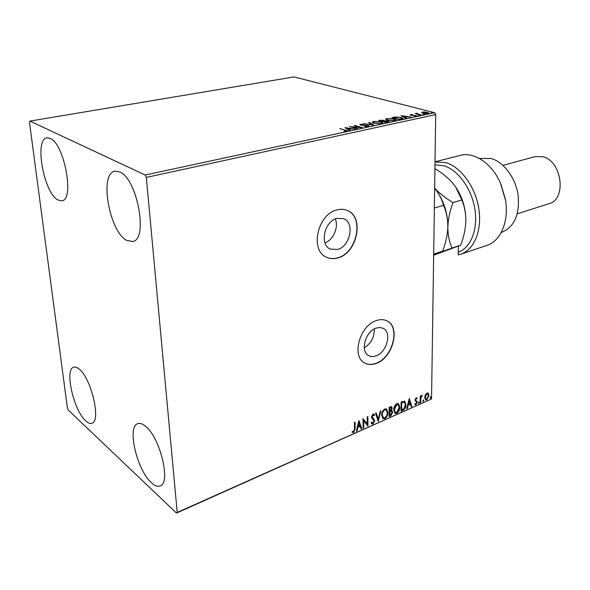 <?xml version="1.0" encoding="UTF-8"?>
<svg xmlns="http://www.w3.org/2000/svg" width="590" height="590" viewBox="0 0 590 590"><rect width="100%" height="100%" fill="white"/><g stroke="black" fill="none" stroke-linecap="round" stroke-linejoin="round"><path stroke-width="0.89" d="M335.334 218.956C338.889 227.069 333.343 239.938 325.002 242.933M374.252 328.947C374.466 337.119 371.14 343.41 364.266 347.812M376.221 355.792C386.966 352.142 392.04 332.236 383.153 328.306L379.783 327.457L376.014 328.136C365.269 331.506 359.952 351.537 368.662 355.6C370.896 356.803 373.411 356.869 376.221 355.792M337.635 249.459C350.335 246.34 355.018 222.622 343.601 218.669L336.956 218.381C324.257 221.162 319.271 244.961 330.415 249.113L337.635 249.459M338.026 257.852C357.606 252.889 364.709 216.36 346.986 210.342C343.889 209.118 340.548 208.978 336.979 209.922C317.405 214.067 309.58 250.794 326.654 257.284C330.171 258.885 333.962 259.076 338.026 257.852M326.602 257.262C330.083 258.796 333.822 258.958 337.812 257.756C357.363 252.808 364.495 216.368 346.839 210.283M376.479 363.293C393.051 357.555 400.772 326.904 386.988 320.894C383.788 319.308 380.181 319.219 376.162 320.643C359.598 325.732 351.293 356.662 364.65 362.983C368.145 364.893 372.084 364.996 376.479 363.293M364.591 362.953C368.057 364.782 371.951 364.863 376.273 363.182C392.807 357.452 400.551 326.904 386.848 320.82M85.734 420.869C73.639 410.456 64.273 369.082 73.728 367.179C75.284 366.692 77.113 367.341 79.222 369.134C91.376 378.389 101.391 421.599 91.878 423.273C90.137 423.863 88.087 423.06 85.734 420.869M57.909 199.966C43.844 193.092 34.036 138.938 46.957 137.831L50.15 138.385C64.398 143.643 74.783 200.187 61.876 200.814L57.909 199.966M126.68 240.366C109.261 231.656 98.98 173.165 114.903 171.166L119.711 171.926C137.404 178.623 148.496 239.975 132.632 241.539L126.68 240.366M151.35 482.65C136.88 470.046 126.739 426.548 137.75 423.672C139.948 422.882 142.566 423.775 145.612 426.349C160.163 437.566 171.196 483.225 160.133 485.946C157.663 486.898 154.735 485.799 151.35 482.65M29.5 122.41L67.43 408.169L68.219 410.043L176.469 513.079L177.207 512.43L146.335 177.406L145.206 175.024L29.92 121.097L29.5 122.41M421.644 112.683L422.462 112.071L425.132 111.938L429.203 113.103L428.333 113.575L423.015 113.332L421.644 112.683M420.832 115.146L415.168 113.664L417.55 113.199L417.204 113.619L417.735 113.973L421.489 114.998L420.832 115.146M410.507 114.608L412.58 114.549L411.355 115.116L416.769 115.883L414.106 116.267L415.463 116.009L415.36 115.596L410.721 115.271L410.021 114.88L410.507 114.608L410.5 115.205M401.598 119.276L399.548 119.718L391.871 117.624L395.573 116.975L401.2 117.535L403.132 118.568L401.598 119.276M386.273 122.573L378.625 120.434L383.847 120.249L384.628 120.876L388.006 121.12L388.987 121.71L386.273 122.573M374.008 125.205L363.455 123.649L372.216 124.66L368.684 122.543L369.451 122.381L374.008 125.205M357.769 128.694L349.494 126.607L359.812 127.27L354.177 125.618L354.9 125.464L362.467 127.683L352.134 127.027L357.769 128.694M344.885 130.154L339.892 128.642L347.355 130.788L343.904 131.319L346.197 130.729L344.885 130.154M145.206 175.024L434.631 112.705L293.982 76.921L29.92 121.097M344.892 127.588L355.593 129.166L351.389 128.819L348.727 129.387L350.172 130.324L349.376 130.501L344.892 127.588M368.344 126.518L364.583 126.481L367.504 126.304L368.057 125.995L367.511 125.655L362.031 125.316L359.73 124.586L363.477 124.188L361.176 124.424L360.778 124.638L361.198 124.896L368.234 125.5L369.119 126.068L368.344 126.518M374.097 123.295L372.231 122.182L373.529 121.415L381.044 121.791L382.91 122.912L381.597 123.671L374.097 123.295M387.527 120.426L385.624 119.32L386.87 118.59L394.334 118.959L396.237 120.072L394.983 120.795L387.527 120.426M400.964 115.699L411.562 117.137L407.454 116.82L405.013 117.344L406.599 118.199L405.861 118.361L400.964 115.699M418.192 115.448L419.593 115.382L418.192 115.448M423.229 114.364L424.623 114.305L423.229 114.364M431.349 112.624L432.736 112.565L431.349 112.624M425.301 394.843L426.895 393.043L428.458 393.449L428.989 395.558L426.806 399.917L425.663 399.932L424.697 397.454L425.301 394.843M420.146 402.764L420.22 396.097L420.81 395.838L420.795 396.819L422.285 395.3L420.876 397.94L420.736 402.498L420.146 402.764M416.098 397.793L417.241 398.243L416.887 398.965L416.127 398.597L415.544 399.755L417.204 402.269L415.935 404.755L415.05 404.733L415.065 403.626L415.876 403.966L416.614 402.572L414.947 400.05L416.098 397.793M402.896 410.441L401.06 411.26L401.082 402.026L404.725 401.193L405.927 404.622C406.009 407.233 404.998 409.172 402.896 410.441L401.06 410.847M389.179 416.547L389.157 407.248L391.546 406.628L392.158 408.236L391.406 410.551L392.04 410.721L392.682 412.358L390.787 415.832L389.179 416.547M378.227 421.422L375.52 413.214L376.214 412.912L378.264 419.143L380.218 411.156L380.904 410.854L378.227 421.422M363.765 427.853L363.123 428.141L362.998 418.694L367.282 423.893L367.201 416.857L367.843 416.577L367.946 425.995L363.676 420.84L363.765 427.853L363.116 427.721M354.509 428.783L354.406 422.455L355.062 422.167L355.165 428.583L353.668 432.595L352.038 432.219L352.355 431.342L353.646 431.629L354.509 428.783M177.207 512.43L431.541 398.973L435.73 114.585L146.335 177.406M358.882 420.5L361.832 428.716L361.124 429.033L360.217 426.393L357.842 427.44L357.016 430.862L356.308 431.179L358.882 420.5M373.005 423.981L371.951 423.945L371.125 422.765L371.641 422.057L372.954 423.045L374.097 420.943L371.84 418.229L371.501 416.938L372.961 414.092L373.868 414.128L374.576 414.984L374.082 415.78L372.961 415.065L372.135 416.621L374.731 420.677L373.005 423.981L371.774 423.797M381.664 415.257C381.612 412.609 382.637 410.507 384.739 408.936L386.524 408.959L387.925 412.447C387.969 415.087 386.937 417.174 384.835 418.716L383.058 418.686L381.664 415.257M393.707 409.939C393.67 407.314 394.68 405.227 396.753 403.678L398.464 403.693L399.85 407.189C399.88 409.799 398.862 411.872 396.79 413.391L395.086 413.369L393.707 409.939M409.276 398.434L411.827 406.466L411.171 406.761L410.389 404.18L408.192 405.153L407.373 408.45L406.717 408.737L409.276 398.434M418.281 402.955L419.055 401.974L418.767 403.494L418.281 402.955M422.809 400.942L423.576 399.968L423.288 401.48L422.809 400.942M430.117 397.69L430.877 396.723L430.589 398.228L430.117 397.69M431.541 398.973L176.469 513.079M434.631 112.705L435.73 114.585M354.679 422.337L354.774 428.333L353.277 432.337L353.668 432.595M353.277 432.337L352.156 432.315M358.808 420.81L361.832 428.716M361.441 428.465L360.999 428.665M357.842 427.44L357.452 427.19L360.217 426.393M357.452 427.19L356.626 430.604L357.016 430.862M358.963 422.765L358.572 422.514L357.71 426.098L359.922 425.545L358.963 422.765L358.101 426.349M362.998 418.716L367.282 423.893M367.452 416.747L367.555 425.744L367.946 425.995M363.374 427.603L363.285 420.589L363.676 420.84M371.486 422.27L372.128 422.846M373.662 414.033L374.576 414.984M374.185 414.741L373.802 415.36M372.57 414.814L371.744 416.378L372.135 416.621M371.744 416.378L372.533 417.668M372.143 417.418L373.33 418.258M372.939 418.008L374.731 420.677M374.34 420.427L372.615 423.738M375.941 413.029L378.264 419.143M380.395 411.082L378.02 420.788M386.317 408.848L387.925 412.447M387.527 412.211C387.571 414.844 386.538 416.931 384.437 418.472L384.835 418.716M384.437 418.472L382.866 418.553M385.993 409.844L384.378 409.644C382.681 410.913 381.855 412.609 381.9 414.733L383.22 417.602M387.298 412.72L386.192 409.947L384.776 409.888C383.08 411.156 382.246 412.852 382.291 414.976L383.404 417.742L384.805 417.779C386.509 416.533 387.342 414.851 387.298 412.72M384.378 409.644L384.776 409.888M381.9 414.733L382.291 414.976M391.332 406.54L392.158 408.236M391.767 408L391.015 410.308L391.406 410.551M391.812 410.625L392.682 412.358M392.284 412.115L390.396 415.589L390.787 415.832M390.396 415.589L389.179 416.127M391.376 411.422L389.393 411.628L389.4 415.08L389.798 415.323L392.062 412.631L391.598 411.518L389.791 411.872L389.798 415.323M390.978 407.52L389.385 407.69L389.784 410.913L391.539 408.523L391.207 407.587L389.784 407.926L389.784 410.913M390.027 407.41L390.425 407.646M389.385 407.69L389.784 407.926M389.393 411.628L389.791 411.872M390.691 411.164L391.089 411.407M398.257 403.59L399.85 407.189M399.452 406.945C399.482 409.563 398.464 411.628 396.399 413.155L396.79 413.391M396.399 413.155L394.894 413.236M397.94 404.57L396.377 404.386L393.928 409.423L395.241 412.292M399.238 407.454L398.147 404.681L396.775 404.622L394.327 409.667L395.425 412.432L396.775 412.454L399.238 407.454M396.377 404.386L396.775 404.622M393.928 409.423L394.327 409.667M404.511 401.089L405.927 404.622M405.529 404.386C405.61 406.997 404.6 408.936 402.498 410.205M404.165 402.078L403.442 401.79L401.289 402.469L401.274 409.807L403.951 408.796L405.323 404.888L404.386 402.181L401.687 402.704L401.672 410.043M401.289 402.469L401.687 402.704M403.442 401.79L403.84 402.019M409.18 398.825L411.827 406.466M411.429 406.237L411.06 406.392M408.192 405.153L407.793 404.917L410.389 404.18M407.793 404.917L406.975 408.214L407.373 408.45M409.312 400.64L408.914 400.404L408.059 403.862L410.139 403.353L409.312 400.64L408.457 404.098M416.599 397.756L417.241 398.243M416.842 398.007L416.54 398.626L415.729 398.368L416.127 398.597M415.729 398.368L415.146 399.526L415.544 399.755M415.146 399.526L415.685 400.3M415.286 400.064L415.847 400.485M416.289 400.728L417.019 401.325M416.621 401.097L417.204 402.269M416.805 402.041L415.537 404.519L415.935 404.755M415.537 404.519L414.873 404.593M418.819 401.96L419.269 402.513M418.871 402.284L418.369 403.265L418.767 403.494M420.404 396.015L420.795 396.819M421.813 395.285L421.998 396.133M420.714 396.775L420.876 397.94M420.478 397.712L420.338 402.269L420.736 402.498M423.34 399.954L423.79 400.507M423.391 400.278L422.89 401.252L423.288 401.48M427.809 392.947L428.458 393.449M428.052 393.22L428.989 395.558M428.591 395.329L426.408 399.688L426.806 399.917M426.408 399.688L425.471 399.791M427.448 393.788L426.481 393.641L424.889 396.974L425.803 398.951M428.406 395.824L427.647 393.869L426.88 393.862L425.287 397.203L425.995 399.091L426.813 399.106L428.406 395.824M426.481 393.641L426.88 393.862M424.889 396.974L425.287 397.203M430.641 396.716L431.084 397.262M430.685 397.033L430.191 397.999L430.589 398.228M340.637 128.871L340.622 128.487M346.197 130.847L346.92 131.113M346.146 128.399L346.765 128.495M349.398 130.493L348.727 129.387M350.312 129.048L350.305 128.65L346.758 128.111L346.765 128.782L348.727 129.667M348.277 129.763L348.262 129.085L350.305 128.65M346.758 128.111L348.262 129.085M352.142 127.396L352.134 127.027M360.151 124.933L360.416 124.195M368.057 126.12L368.234 125.5M368.241 126.172L368.802 126.385M369.458 123L369.451 122.381M372.216 124.697L372.755 125.021M372.408 122.514L373.322 122.123M373.529 121.916L373.529 121.415M381.044 122.174L381.044 121.791M381.833 122.713L382.74 123.229M381.833 123.62L381.863 122.831L380.344 121.938L374.333 121.629L373.293 122.255L374.79 123.14L380.786 123.45L381.863 122.831M373.293 122.255L373.33 123.037M383.773 120.884L383.847 120.249M383.854 120.906L384.51 121.164M387.918 121.754L388.006 121.12M388.006 121.776L388.648 122.012M380.816 120.353L380.1 120.5L382.541 121.186L383.773 120.744L380.816 120.353M382.895 121.629L382.888 121.112M383.67 121.326L386.177 122.196L387.918 121.636L383.67 121.326M386.966 122.418L386.966 122.027M385.808 119.652L386.708 119.283M386.87 119.099L386.87 118.59M395.182 119.881L396.067 120.382M395.175 120.751L395.204 119.984L393.648 119.099L387.682 118.797L386.686 119.401L388.213 120.279L394.164 120.581L395.204 119.984M386.686 119.401L386.708 120.161M393.205 117.344L393.331 117.963M402.026 118.443L402.889 118.878M402.019 119.18L402.026 118.479L400.529 117.683L395.934 117.248L393.331 117.698L399.437 119.357L402.026 118.479M401.783 119.239L401.783 118.752M402.469 116.518L402.859 116.569M405.013 117.897L405.013 117.344M404.637 117.69L405.013 117.609M406.377 116.672L402.859 116.178L404.504 117.071L406.377 116.672L406.377 117.049M402.859 116.732L402.859 116.178M404.504 117.624L404.504 117.071M410.603 115.234L411.009 115.19M415.766 116.038L415.994 115.448M416.651 113.959L416.865 113.258M417.44 114.099L417.204 113.619M421.865 112.889L422.462 112.071M428.244 113.096L428.923 113.398M427.138 112.454L422.565 112.587L423.672 113.199L427.632 113.398L428.244 113.044L427.138 112.454M458.408 246.133L458.268 252.225C470.746 247.837 478.202 229.436 474.876 209.044C471.631 188.653 458.091 170.016 443.982 165.79L434.992 164.824M435.037 161.889L446.003 162.67C461.041 167.11 475.488 187.015 478.822 208.735C482.251 230.461 474.08 249.88 460.694 254.238L458.209 254.91L458.268 252.225M501.301 232.386L502.142 232.106C514.473 226.715 519.805 214.45 518.138 195.312C515.653 177.915 503.816 162.014 491.153 158.489L479.441 158.474M517.312 213.787L548.921 203.72C567.005 199.464 561.99 160.65 542.623 156.689L534.997 156.638L502.997 165.377M460.694 254.238L486.905 245.403C500.549 241.199 509.074 221.693 505.549 200.364L500.423 183.033C491.78 163.216 474.021 151.49 460.281 155.384L435.037 161.822M500.917 184.154L505.35 199.155M434.646 188.232L436.18 190.186C439.72 195.143 442.168 200.194 443.533 205.342L434.358 208.027M443.533 205.342C446.372 211.714 447.81 218.919 447.847 226.958L447.751 229.23C447.139 236.561 445.457 243.854 442.699 251.126L433.68 254.098M442.699 251.126L433.665 254.674L452.051 248.043C449.292 242.033 447.891 235.004 447.847 226.958L447.729 229.517M436.121 190.113L436.246 190.275C443.96 201.161 447.825 213.396 447.847 226.958C448.186 218.875 449.919 210.741 453.039 202.562C445.929 198.424 439.801 193.638 434.646 188.195M434.933 168.615C441.541 172.546 447.264 177.14 452.102 182.391L456.004 187.465C462.567 197.613 465.857 208.727 465.864 220.808L465.849 221.353C465.458 229.304 463.74 237.254 460.702 245.189L433.657 255.234M455.856 187.237L461.83 199.988C464.47 206.153 465.812 213.093 465.864 220.808L465.849 221.353M460.702 245.189L452.051 248.043M461.83 199.988L453.039 202.562M354.774 428.333L355.165 428.583M389.702 411.488L390.101 411.731M401.694 402.299L402.092 402.527M420.36 400.035L420.766 400.263M345.696 130.419L345.688 130.021M379.901 120.788L379.901 120.161M400.168 119.586L400.168 119.195M372.32 423L371.921 422.757M373.522 415.08L373.131 414.836M386.192 409.947L385.801 409.703M383.404 417.742L383.013 417.499M391.207 407.587L390.809 407.351M391.598 411.518L391.2 411.274M398.147 404.681L397.749 404.445M395.425 412.432L395.035 412.189M404.386 402.181L403.988 401.945M416.031 400.603L415.625 400.374M416.179 401.746L415.78 401.517M427.647 393.869L427.249 393.641M425.995 399.091L425.597 398.87M346.197 130.729L346.205 131.268M368.057 125.995L368.064 126.57M360.778 124.638L360.785 125.132M383.773 120.744L383.773 121.304M387.918 121.636L387.925 122.211M411.009 114.91L411.009 115.338M415.773 115.839L415.766 116.252M428.244 113.044L428.237 113.597M422.565 112.587L422.558 113.199"/></g></svg>

